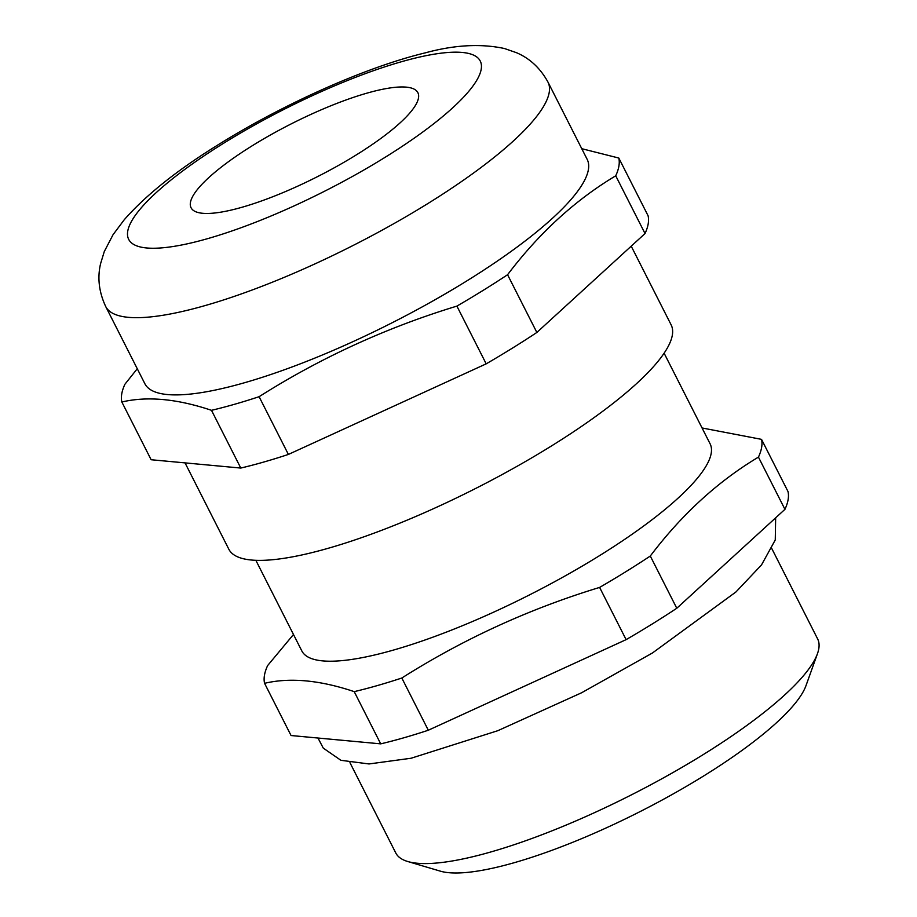 <?xml version="1.0" encoding="UTF-8"?>
<svg xmlns="http://www.w3.org/2000/svg" width="917" height="917" viewBox="0 0 917 917"><rect width="100%" height="100%" fill="white"/><g stroke="black" fill="none" stroke-linecap="round" stroke-linejoin="round"><path stroke-width="1.38" d="M581.756 148.692L618.803 158.045L648.09 215.77A277.221 64.247 153.1 0 1 645.029 233.537L615.731 175.8C575.246 200.021 539.185 232.998 507.571 274.722A277.221 64.247 153.1 0 1 482.972 290.483A277.221 64.247 153.1 0 1 456.895 306.106C386.527 327.541 320.583 357.745 259.098 396.694A277.221 64.247 153.1 0 1 211.495 410.323C177.164 398.792 147.282 396.018 121.846 402.001A277.221 64.247 153.1 0 1 124.918 384.234L137.275 368.737M507.571 274.722L536.858 332.458A277.221 64.247 153.1 0 1 512.259 348.219A277.221 64.247 153.1 0 1 486.193 363.843L288.385 454.431A277.221 64.247 153.1 0 1 240.781 468.06L151.133 459.738L121.846 402.001M264.566 683.314L291.056 735.526L380.704 743.859A277.221 64.247 153.1 0 0 428.308 730.23L626.116 639.642A277.221 64.247 153.1 0 0 652.182 624.019A277.221 64.247 153.1 0 0 676.78 608.258L650.291 556.034A277.221 64.247 153.1 0 1 625.692 571.795A277.221 64.247 153.1 0 1 599.615 587.419C529.235 608.865 463.303 639.057 401.818 678.018A277.221 64.247 153.1 0 1 354.214 691.636C319.884 680.105 290.001 677.331 264.566 683.314A277.221 64.247 153.1 0 1 267.638 665.559L293.486 634.495M817.471 653.649L805.997 685.629A211.093 48.922 153.1 0 1 703.671 775.965A211.093 48.922 153.1 0 1 440.332 871.15L407.744 861.51A236.529 54.814 -26.9 0 0 702.812 754.863A236.529 54.814 -26.9 0 0 817.471 653.649A236.529 54.814 -26.9 0 0 817.632 638.92L771.827 548.63M349.95 762.657L395.766 852.948A236.529 54.814 -26.9 0 0 407.744 861.51M356.14 155.007A127.165 29.47 -26.9 0 0 417.877 92.674A127.165 29.47 -26.9 0 0 252.794 145.413A127.165 29.47 -26.9 0 0 191.057 207.746A127.165 29.47 -26.9 0 0 356.14 155.007M105.707 306.53L144.886 383.753A247.98 57.473 -26.9 0 0 466.799 280.923A247.98 57.473 -26.9 0 0 587.178 159.375L547.999 82.14A247.98 57.473 153.1 0 1 427.62 203.7A247.98 57.473 153.1 0 1 105.707 306.53C98.99 292.156 97.271 277.897 100.561 263.752L104.286 251.545L113.032 234.729L124.254 219.736C146.216 194.736 178.116 169.381 219.977 143.66C284.751 103.415 365.975 67.147 425.247 52.865C454.362 44.91 480.76 43.454 504.465 48.521L516.523 52.716C529.877 58.424 540.365 68.236 547.999 82.14M185.039 462.879L228.837 549.237A247.98 57.473 -26.9 0 0 550.75 446.396A247.98 57.473 -26.9 0 0 671.129 324.847L631.217 246.169M255.854 560.31L301.819 650.921A228.895 53.048 -26.9 0 0 598.961 556A228.895 53.048 -26.9 0 0 710.09 443.794L664.114 353.194M702.055 427.964L761.523 439.358L788.012 491.569A277.221 64.247 153.1 0 1 784.941 509.336L676.78 608.258M354.214 691.636L380.704 743.859M599.615 587.419L626.116 639.642M428.308 730.23L401.818 678.018M761.523 439.358A277.221 64.247 153.1 0 1 758.451 457.113L784.941 509.336M758.451 457.113C717.954 481.333 681.904 514.299 650.291 556.034M645.029 233.537L536.858 332.458M240.781 468.06L211.495 410.323M259.098 396.694L288.385 454.431M486.193 363.843L456.895 306.106M618.803 158.045A277.221 64.247 153.1 0 1 615.731 175.8M224.378 142.777A197.109 45.678 -26.9 0 0 146.64 247.968A197.109 45.678 -26.9 0 0 384.567 157.644A197.109 45.678 -26.9 0 0 462.306 52.452A197.109 45.678 -26.9 0 0 224.378 142.777M775.656 517.83L775.255 539.975L761.523 564.906L735.95 591.958L652.446 652.984L581.596 692.771L497.839 730.689L411.091 758.244L369.024 763.953L340.895 760.296L323.277 748.123L317.993 738.036"/></g></svg>
